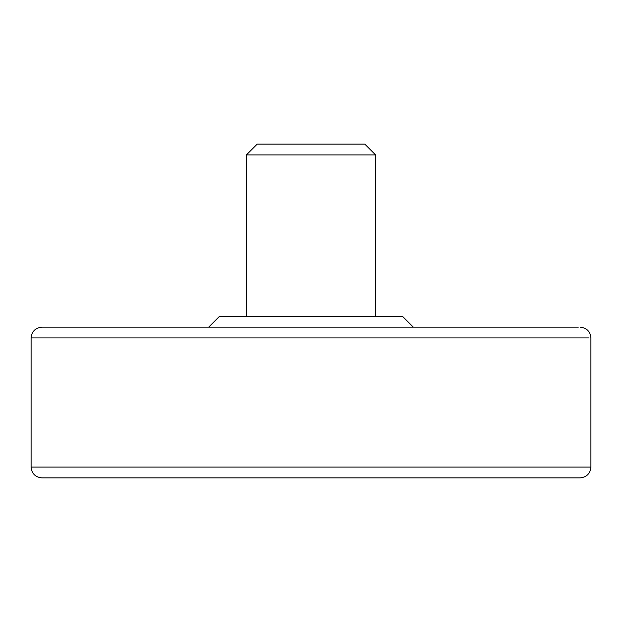 <?xml version="1.0" encoding="UTF-8"?>
<svg xmlns="http://www.w3.org/2000/svg" width="622" height="622" viewBox="0 0 622 622"><rect width="100%" height="100%" fill="white"/><g stroke="black" fill="none" stroke-linecap="round" stroke-linejoin="round"><path stroke-width="0.93" d="M413.272 327.149L402.504 316.38L219.667 316.38M375.144 154.901L246.405 154.901L257.174 144.133L311 144.133L257.275 144.133M364.453 144.133L311 144.133M580.132 327.149C586.647 327.802 590.231 331.394 590.9 337.917L590.9 467.099C590.231 473.614 586.647 477.206 580.132 477.867L41.868 477.867C35.353 477.206 31.769 473.614 31.1 467.099L31.1 337.917C31.792 331.409 35.384 327.825 41.868 327.149L578.336 327.149M590.814 467.099L31.186 467.099M589.026 337.917L31.1 337.917M208.728 327.149L219.496 316.38M364.826 144.133L375.595 154.901L375.595 316.38M246.405 316.38L246.405 154.901"/></g></svg>
